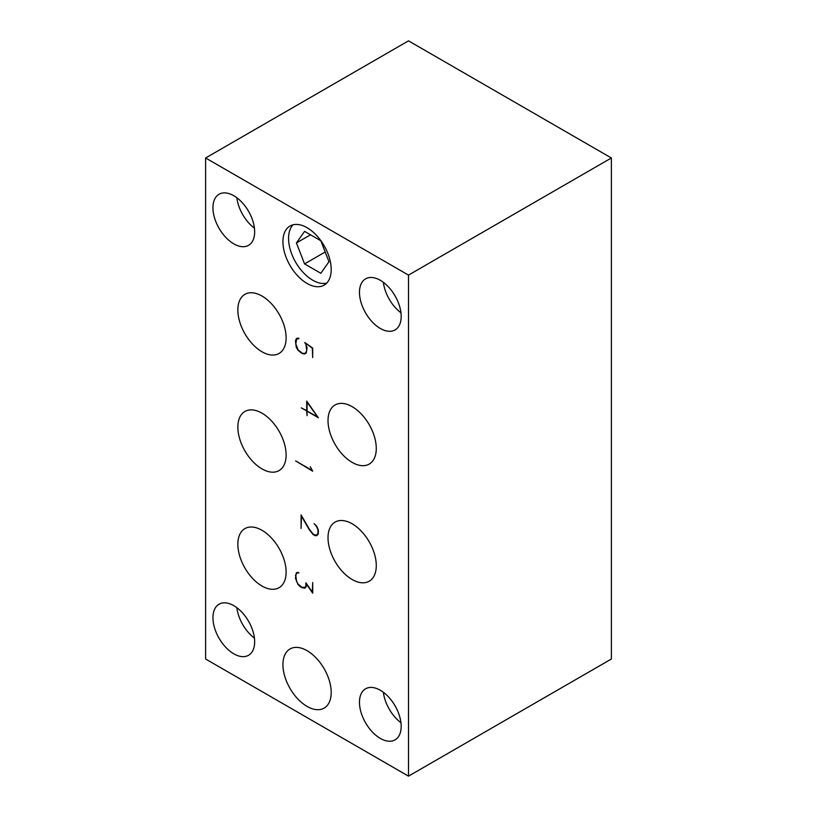 <?xml version="1.0" encoding="UTF-8"?>
<svg xmlns="http://www.w3.org/2000/svg" width="817" height="817" viewBox="0 0 817 817"><rect width="100%" height="100%" fill="white"/><g stroke="black" fill="none" stroke-linecap="round" stroke-linejoin="round"><path stroke-width="1.23" d="M376.28 565.589A34.13 19.71 60 0 1 369.213 581.214A34.13 19.71 60 0 1 342.915 572.074A34.13 19.71 60 0 1 328.015 537.719A34.13 19.71 60 0 1 335.082 522.094A34.13 19.71 60 0 1 361.38 531.244A34.13 19.71 60 0 1 376.28 565.589M286.113 572.094A34.13 19.71 60 0 1 279.046 587.719A34.13 19.71 60 0 1 252.749 578.579A34.13 19.71 60 0 1 237.849 544.224A34.13 19.71 60 0 1 244.916 528.599A34.13 19.71 60 0 1 271.224 537.749A34.13 19.71 60 0 1 286.113 572.094M331.202 692.479A34.13 19.71 60 0 1 324.135 708.104A34.13 19.71 60 0 1 297.827 698.964A34.13 19.71 60 0 1 282.927 664.609A34.13 19.71 60 0 1 289.994 648.984A34.13 19.71 60 0 1 316.302 658.124A34.13 19.71 60 0 1 331.202 692.479M376.28 448.462A34.13 19.71 60 0 1 369.213 464.087A34.13 19.71 60 0 1 342.915 454.946A34.13 19.71 60 0 1 328.015 420.592A34.13 19.71 60 0 1 335.082 404.966A34.13 19.71 60 0 1 361.38 414.107A34.13 19.71 60 0 1 376.28 448.462M286.113 337.84A34.13 19.71 60 0 1 279.046 353.465A34.13 19.71 60 0 1 252.749 344.325A34.13 19.71 60 0 1 237.849 309.97A34.13 19.71 60 0 1 244.916 294.345A34.13 19.71 60 0 1 271.224 303.495A34.13 19.71 60 0 1 286.113 337.84M331.202 269.518A34.13 19.71 60 0 1 324.135 285.143A34.13 19.71 60 0 1 297.827 275.993A34.13 19.71 60 0 1 282.927 241.648A34.13 19.71 60 0 1 289.994 226.023A34.13 19.71 60 0 1 316.302 235.163A34.13 19.71 60 0 1 331.202 269.518M293.048 224.798A34.13 19.71 -120 0 0 288.564 238.39A34.13 19.71 -120 0 0 301.647 270.723A34.13 19.71 -120 0 0 326.718 283.111M286.113 454.967A34.13 19.71 60 0 1 279.046 470.592A34.13 19.71 60 0 1 252.749 461.452A34.13 19.71 60 0 1 237.849 427.097A34.13 19.71 60 0 1 244.916 411.472A34.13 19.71 60 0 1 271.224 420.622A34.13 19.71 60 0 1 286.113 454.967M254.659 641.784A29.483 17.024 60 0 1 248.552 655.275A29.483 17.024 60 0 1 225.829 647.381A29.483 17.024 60 0 1 212.951 617.703A29.483 17.024 60 0 1 219.058 604.202A29.483 17.024 60 0 1 241.781 612.107A29.483 17.024 60 0 1 254.659 641.784M236.848 607.674A29.483 17.024 -120 0 0 254.434 638.138M401.178 316.424A29.483 17.024 60 0 1 395.071 329.925A29.483 17.024 60 0 1 372.348 322.021A29.483 17.024 60 0 1 359.47 292.343A29.483 17.024 60 0 1 365.577 278.852A29.483 17.024 60 0 1 388.3 286.747A29.483 17.024 60 0 1 401.178 316.424M383.367 282.325A29.483 17.024 -120 0 0 400.953 312.788M401.178 726.374A29.483 17.024 60 0 1 395.071 739.865A29.483 17.024 60 0 1 372.348 731.971A29.483 17.024 60 0 1 359.47 702.293A29.483 17.024 60 0 1 365.577 688.792A29.483 17.024 60 0 1 388.3 696.697A29.483 17.024 60 0 1 401.178 726.374M383.367 692.265A29.483 17.024 -120 0 0 400.953 722.728M254.659 231.834A29.483 17.024 60 0 1 248.552 245.335A29.483 17.024 60 0 1 225.829 237.43A29.483 17.024 60 0 1 212.951 207.753A29.483 17.024 60 0 1 219.058 194.252A29.483 17.024 60 0 1 241.781 202.156A29.483 17.024 60 0 1 254.659 231.834M236.848 197.734A29.483 17.024 -120 0 0 254.434 228.188M247.857 620.062A17.933 10.355 -120 0 0 249.216 622.411M394.376 294.712A17.933 10.355 -120 0 0 395.734 297.051M394.376 704.652A17.933 10.355 -120 0 0 395.734 707.001M247.857 210.112A17.933 10.355 -120 0 0 249.216 212.461M307.069 410.828L307.069 402.158L317.568 416.884L301.259 407.887L306.712 410.614L306.712 401.106L318.334 417.753L307.069 411.247L307.069 415.679L306.712 411.043M296.428 242.935L304.567 263.901L320.836 273.297L328.965 261.716L320.836 240.76L304.567 231.364L296.428 242.935L310.521 234.806M304.567 263.901L325.197 251.993M611.371 157.977L408.5 40.85L205.629 157.977L205.629 659.023L408.5 776.15L611.371 659.023L611.371 157.977L408.5 275.104L205.629 157.977M317.251 534.757L317.772 534.757M305.497 352.873L306.242 353.015L304.557 353.996L302.086 353.516L297.939 350.176L296.265 347.256L295.458 341.098L296.265 338.698L298.746 338.177L298.93 338.657L296.581 339.075L295.805 344.08L298.134 349.911L302.035 353.067L304.384 353.516L305.926 352.627L306.702 350.37L305.926 344.478L304.761 342.507L312.697 348.093L312.697 357.591L312.339 348.256L306.099 343.446M408.5 776.15L408.5 275.104M309.408 529.355L313.381 534.369L316.434 535.227L317.966 533.47L317.966 529.865L316.434 526.311L314.126 523.666L316.659 526.066L318.334 529.967L318.334 533.787L316.659 535.738L313.268 534.747L309.183 529.549L301.442 516.109L301.095 528.415L301.095 514.914L309.408 529.355M318.038 534.298L317.19 534.788M315.822 535.237L314.974 535.727M310.266 466.67L312.697 471.195L295.621 460.911L312.084 470.408L310.266 466.67M298.185 572.431L296.581 573.33L298.134 572.431M296.581 573.33L295.805 575.607L296.581 581.49L298.134 584.165L302.035 587.321L305.109 587.3L305.895 585.993L305.895 582.827L312.339 592.111L312.697 582.552L312.697 593.183L306.273 583.91L306.273 586.31L304.557 588.25L300.411 586.81L297.939 584.431L295.458 578.191L296.265 572.952L298.93 572.911L297.347 572.921M305.956 586.861L304.384 587.77M305.997 586.8L305.109 587.3M305.466 587.729L304.557 588.25M302.658 587.443L302.086 587.77M295.999 575.035L295.458 575.352M297.174 572.431L296.265 572.952M305.783 343.63L307.069 347.797L306.242 353.015M302.658 353.189L302.086 353.516M295.999 340.781L295.458 341.098M297.174 338.177L296.265 338.698M298.185 338.177L297.347 338.667M298.134 338.177L296.581 339.075"/></g></svg>
